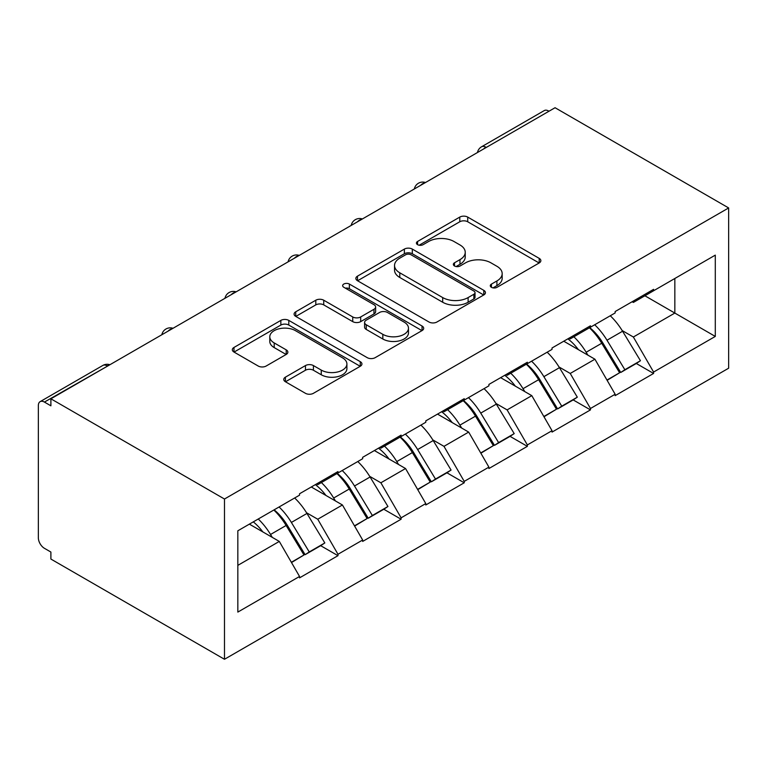 <?xml version="1.0" encoding="UTF-8"?>
<svg xmlns="http://www.w3.org/2000/svg" width="767" height="767" viewBox="0 0 767 767"><rect width="100%" height="100%" fill="white"/><g stroke="black" fill="none" stroke-linecap="round" stroke-linejoin="round"><path stroke-width="1.15" d="M491.446 287.318A3.931 2.272 0 0 0 497.006 287.318L539.211 262.956A5.618 3.241 0 0 0 540.85 260.665A5.618 3.241 0 0 0 539.211 258.374L467.717 217.09A5.618 3.241 0 0 0 459.778 217.09L417.574 241.461A3.931 2.272 0 0 0 416.423 243.062A3.931 2.272 0 0 0 417.574 244.663A3.931 2.272 0 0 0 423.135 244.663L428.6 241.519A17.977 10.374 0 0 1 454.016 241.519L459.97 244.951A17.977 10.374 0 0 1 465.233 252.295A17.977 10.374 0 0 1 459.97 259.63L454.515 262.784A3.931 2.272 0 0 0 453.355 264.385A3.931 2.272 0 0 0 454.515 265.996A3.931 2.272 0 0 0 460.075 265.996L465.531 262.841A17.977 10.374 0 0 1 490.947 262.841L496.911 266.283A17.977 10.374 0 0 1 502.174 273.618A17.977 10.374 0 0 1 496.911 280.952L491.446 284.106A3.931 2.272 0 0 0 490.295 285.717A3.931 2.272 0 0 0 491.446 287.318L491.446 284.106M285.41 377.153A5.618 3.241 0 0 0 283.771 379.444A5.618 3.241 0 0 0 285.41 381.736L305.467 393.318A5.618 3.241 0 0 0 313.415 393.318L360.279 366.262A5.618 3.241 0 0 0 361.928 363.961A5.618 3.241 0 0 0 360.279 361.669L288.795 320.395A5.618 3.241 0 0 0 280.847 320.395L233.983 347.451A5.618 3.241 0 0 0 232.334 349.742A5.618 3.241 0 0 0 233.983 352.043L258.211 366.032A5.618 3.241 0 0 0 266.149 366.032L286.206 354.45A5.618 3.241 0 0 0 287.855 352.158A5.618 3.241 0 0 0 286.206 349.857L274.193 342.926A15.024 8.677 0 0 1 269.792 336.79A15.024 8.677 0 0 1 279.073 328.775A15.024 8.677 0 0 1 295.439 330.654L342.504 357.834A15.024 8.677 0 0 1 346.905 363.961A15.024 8.677 0 0 1 337.633 371.976A15.024 8.677 0 0 1 321.258 370.097L313.415 365.571A5.618 3.241 0 0 0 305.467 365.571L285.41 377.153L285.41 381.736M50.89 398.802L555.059 107.725L728.65 207.943L224.482 499.02L50.89 398.802L50.89 405.81L44.419 402.071A8.581 4.957 -120 0 0 40.124 401.649A8.581 4.957 -120 0 0 38.35 405.58L38.35 537.801A8.581 4.957 -120 0 0 44.419 548.309L50.89 552.048L50.89 559.057L224.482 659.275L224.482 499.02M428.993 322.006A5.618 3.241 0 0 0 436.941 322.006L483.804 294.94A5.618 3.241 0 0 0 485.444 292.649A5.618 3.241 0 0 0 483.804 290.357L412.31 249.083A5.618 3.241 0 0 0 404.372 249.083L357.499 276.139A5.618 3.241 0 0 0 355.859 278.431A5.618 3.241 0 0 0 357.499 280.722L428.993 322.006M345.371 288.171A3.931 2.272 0 0 1 349.359 288.728L349.359 284.049L422.042 326.013A5.618 3.241 0 0 1 423.691 328.305A5.618 3.241 0 0 1 422.042 330.596L375.178 357.662A5.618 3.241 0 0 1 367.23 357.662L295.746 316.387L295.746 311.795A5.618 3.241 0 0 0 294.097 314.087A5.618 3.241 0 0 0 295.746 316.387M295.746 311.795L315.803 300.213A5.618 3.241 0 0 1 323.741 300.213L352.734 316.953A5.618 3.241 0 0 0 360.682 316.953L373.98 309.274A5.618 3.241 0 0 0 375.629 306.982A5.618 3.241 0 0 0 373.98 304.691L343.798 287.261A3.931 2.272 0 0 1 342.648 285.66A3.931 2.272 0 0 1 345.073 283.56A3.931 2.272 0 0 1 349.359 284.049M224.482 659.275L728.65 368.198L728.65 207.943M274.126 509.844A38.34 22.138 -120 0 1 287.251 525.184L305.113 554.685L320.692 545.692L337.979 555.672L337.979 554.273L317.749 519.23L306.541 512.759M337.979 555.672L299.542 577.867L299.542 576.468L237.837 612.085L237.837 530.793L299.542 495.166L299.542 493.766L337.979 471.571L337.979 472.971L362.657 458.724L362.657 457.324L401.103 435.129L401.103 436.528L425.781 422.281L425.781 420.882L464.227 398.687L464.227 400.086L488.905 385.839L488.905 384.43L527.351 362.245L527.351 363.644L552.029 349.388L552.029 347.988L590.465 325.793L590.465 327.202L615.153 312.946L615.153 311.546L653.589 289.351L653.589 290.76L715.295 255.133L715.295 336.425L653.589 372.053L633.36 337.01L622.152 330.539M589.737 327.624A38.34 22.138 -120 0 1 602.862 342.964L620.733 372.474L636.303 363.481L653.589 373.452L653.589 372.053M653.589 373.452L615.153 395.647L615.153 394.248L590.465 408.495L570.236 373.452L559.028 366.981M526.613 364.066A38.34 22.138 -120 0 1 539.738 379.416L557.609 408.916L573.189 399.923L590.465 409.894L590.465 408.495M590.465 409.894L552.029 432.089L552.029 430.69L527.351 444.937L507.112 409.894L495.904 403.423M463.489 400.508A38.34 22.138 -120 0 1 476.614 415.858L494.485 445.359L510.065 436.365L527.351 446.346L527.351 444.937M527.351 446.346L488.905 468.532L488.905 467.132L464.227 481.388L443.988 446.346L432.78 439.875M400.364 436.95A38.34 22.138 -120 0 1 413.49 452.3L431.361 481.801L446.94 472.808L464.227 482.788L464.227 481.388M464.227 482.788L425.781 504.983L425.781 503.574L401.103 517.83L380.873 482.788L369.665 476.317M337.25 473.392A38.34 22.138 -120 0 1 350.375 488.742L368.237 518.243L383.816 509.25L401.103 519.23L401.103 517.83M401.103 519.23L362.657 541.425L362.657 540.016L337.979 554.273M316.531 483.948L317.749 484.658L337.979 472.971M317.749 519.23L342.427 504.974L311.277 486.987M362.657 540.016L342.427 504.974M379.655 447.506L380.873 448.206L401.103 436.528M380.873 482.788L405.551 468.532L374.392 450.545M425.781 503.574L405.551 468.532M442.78 411.064L443.988 411.764L464.227 400.086M443.988 446.346L468.675 432.089L437.516 414.103M488.905 467.132L468.675 432.089M505.904 374.622L507.112 375.322L527.351 363.644M507.112 409.894L531.799 395.647L500.64 377.661M552.029 430.69L531.799 395.647M569.018 338.18L570.236 338.88L590.465 327.202M570.236 373.452L594.924 359.205L563.764 341.219M615.153 394.248L594.924 359.205M548.99 111.225L486.278 147.437M483.689 148.923A8.581 4.957 120 0 1 485.875 147.197A8.581 4.957 60 0 0 481.58 146.775L544.302 110.563A8.581 4.957 60 0 1 548.587 110.994M632.142 301.738L633.36 302.438L653.589 290.76M633.36 337.01L674.835 313.07L674.835 278.488L715.295 255.133M644.894 295.774L715.295 336.425M237.837 565.365L279.303 541.425L249.361 524.129M299.542 576.468L279.303 541.425M601.97 343.654L603.974 344.814M538.846 380.096L540.85 381.257M475.732 416.539L477.736 417.699M412.608 452.981L414.611 454.141M349.484 489.423L351.487 490.583M286.359 525.874L288.363 527.025M493.018 287.874L496.911 285.631A17.977 10.374 0 0 0 502.174 278.287L502.174 273.618M465.233 252.295L465.233 256.964A17.977 10.374 0 0 1 459.97 264.299L456.077 266.552M539.134 262.995L467.717 221.768A5.618 3.241 0 0 0 459.778 221.768L419.146 245.219M483.728 294.988L412.31 253.752A5.618 3.241 0 0 0 404.372 253.752L357.575 280.77M473.872 294.26A3.931 2.272 0 0 0 475.022 292.649A3.931 2.272 0 0 0 473.872 291.048L411.122 254.817A3.931 2.272 0 0 0 405.561 254.817L399.799 258.143A17.977 10.374 0 0 0 394.535 265.478A17.977 10.374 0 0 0 399.799 272.812L442.693 297.577A17.977 10.374 0 0 0 468.11 297.577L473.872 294.26L473.872 298.929A3.931 2.272 0 0 0 475.022 297.318L475.022 292.649M394.535 265.478L394.535 270.147A17.977 10.374 0 0 0 399.799 277.491L399.799 272.812M473.872 298.929L468.11 302.256A17.977 10.374 0 0 1 442.693 302.256L399.799 277.491M295.813 316.426L315.803 304.892L315.803 300.213M375.629 306.982L375.629 311.651A5.618 3.241 0 0 1 373.98 313.943L360.682 321.632A5.618 3.241 0 0 1 352.734 321.632L323.741 304.892A5.618 3.241 0 0 0 315.803 304.892M349.359 288.728L421.965 330.644M382.819 334.326A15.024 8.677 0 0 0 399.195 336.205A15.024 8.677 0 0 0 408.475 328.19A15.024 8.677 0 0 0 404.065 322.063L387.488 312.485A5.618 3.241 0 0 0 379.54 312.485L366.243 320.165A5.618 3.241 0 0 0 364.593 322.456A5.618 3.241 0 0 0 366.243 324.757L382.819 334.326L382.819 338.995A15.024 8.677 0 0 0 399.195 340.884A15.024 8.677 0 0 0 408.475 332.868L408.475 328.19M364.593 322.456L364.593 327.135A5.618 3.241 0 0 0 366.243 329.427L366.243 324.757M382.819 338.995L366.243 329.427M346.905 363.961L346.905 368.639A15.024 8.677 0 0 1 337.633 376.655A15.024 8.677 0 0 1 321.258 374.766L313.415 370.24A5.618 3.241 0 0 0 305.467 370.24L285.487 381.774M269.792 336.79L269.792 341.468A15.024 8.677 0 0 0 274.193 347.595L274.193 342.926M286.139 354.488L274.193 347.595M360.202 366.3L288.795 325.064A5.618 3.241 0 0 0 280.847 325.064L234.06 352.082M610.273 315.764A46.921 27.094 60 0 1 622.574 331.229L606.994 340.222A46.921 27.094 -120 0 0 594.693 324.757M606.994 340.222L624.865 369.723L640.445 360.73L622.574 331.229M620.733 372.474L624.865 369.723M636.303 363.481L640.445 360.73M567.868 338.841A38.34 22.138 60 0 1 578.443 349.694M573.86 336.79A46.921 27.094 60 0 1 586.151 352.254L587.915 355.159M607.119 380.327L619.602 372.762L601.731 343.261A46.921 27.094 -120 0 0 589.439 327.797M619.602 372.762L606.956 380.058M547.149 352.206A46.921 27.094 60 0 1 559.45 367.671L543.87 376.664A46.921 27.094 -120 0 0 531.579 361.199M543.87 376.664L561.741 406.165L577.321 397.172L559.45 367.671M557.609 408.916L561.741 406.165M573.189 399.923L577.321 397.172M504.744 375.293A38.34 22.138 60 0 1 515.319 386.137M510.736 373.232A46.921 27.094 60 0 1 523.036 388.696L524.791 391.601M543.995 416.769L556.478 409.204L538.607 379.703A46.921 27.094 -120 0 0 526.315 364.239M556.478 409.204L543.841 416.5M484.035 388.648A46.921 27.094 60 0 1 496.326 404.113L480.746 413.106A46.921 27.094 -120 0 0 468.455 397.642M480.746 413.106L498.617 442.607L514.197 433.614L496.326 404.113M494.485 445.359L498.617 442.607M510.065 436.365L514.197 433.614M441.619 411.735A38.34 22.138 60 0 1 452.204 422.579M447.612 409.674A46.921 27.094 60 0 1 459.912 425.139L461.676 428.053M480.871 453.22L493.354 445.646L475.492 416.145A46.921 27.094 -120 0 0 463.191 400.681M493.354 445.646L480.717 452.942M420.91 425.091A46.921 27.094 60 0 1 433.202 440.555L417.622 449.548A46.921 27.094 -120 0 0 405.331 434.084M417.622 449.548L435.493 479.059L451.073 470.056L433.202 440.555M431.361 481.801L435.493 479.059M446.94 472.808L451.073 470.056M378.505 448.177A38.34 22.138 60 0 1 389.08 459.021M384.488 446.116A46.921 27.094 60 0 1 396.788 461.581L398.552 464.495M417.747 489.662L430.239 482.088L412.368 452.588A46.921 27.094 -120 0 0 400.067 437.123M430.239 482.088L417.593 489.394M357.786 461.542A46.921 27.094 60 0 1 370.087 476.997L354.507 486A46.921 27.094 -120 0 0 342.207 470.535M354.507 486L372.369 515.501L387.949 506.508L370.087 476.997M368.237 518.243L372.369 515.501M383.816 509.25L387.949 506.508M315.381 484.619A38.34 22.138 60 0 1 325.956 495.463M321.373 482.558A46.921 27.094 60 0 1 333.664 498.023L335.428 500.937M354.622 526.104L367.115 518.53L349.244 489.03A46.921 27.094 -120 0 0 336.943 473.565M367.115 518.53L354.469 525.836M294.662 497.984A46.921 27.094 60 0 1 306.963 513.449L291.383 522.442A46.921 27.094 -120 0 0 279.083 506.977M291.383 522.442L309.254 551.943L324.825 542.95L306.963 513.449M305.113 554.685L309.254 551.943M320.692 545.692L324.825 542.95M253.283 521.867A38.34 22.138 60 0 1 262.832 531.905M258.249 519.01A46.921 27.094 60 0 1 270.54 534.474L272.304 537.379M291.508 562.547L303.991 554.982L286.12 525.472A46.921 27.094 -120 0 0 273.829 510.007M303.991 554.982L291.345 562.278M107.543 366.099L44.419 402.071M109.317 365.073A8.581 4.957 -60 0 0 107.14 365.859A8.581 4.957 -120 0 0 102.845 365.437L40.124 401.649M420.575 185.365A8.581 4.957 120 0 1 422.751 183.649A8.581 4.957 -60 0 1 424.928 182.853M357.451 221.816A8.581 4.957 120 0 1 359.627 220.091A8.581 4.957 -60 0 1 361.803 219.295M294.327 258.258A8.581 4.957 120 0 1 296.503 256.533A8.581 4.957 -60 0 1 298.679 255.737M231.203 294.701A8.581 4.957 120 0 1 233.379 292.975A8.581 4.957 -60 0 1 235.565 292.179M168.078 331.143A8.581 4.957 120 0 1 170.255 329.417A8.581 4.957 -60 0 1 172.441 328.631M496.911 285.631L496.911 280.952M454.515 265.996L454.515 262.784M459.97 264.299L459.97 259.63M417.574 244.663L417.574 241.461M459.778 221.768L459.778 217.09M467.717 221.768L467.717 217.09M539.211 262.956L539.211 258.374M357.499 280.722L357.499 276.139M404.372 253.752L404.372 249.083M412.31 253.752L412.31 249.083M483.804 294.94L483.804 290.357M442.693 302.256L442.693 297.577M468.11 302.256L468.11 297.577M323.741 304.892L323.741 300.213M352.734 321.632L352.734 316.953M360.682 321.632L360.682 316.953M373.98 313.943L373.98 309.274M422.042 330.596L422.042 326.013M305.467 370.24L305.467 365.571M313.415 370.24L313.415 365.571M321.258 374.766L321.258 370.097M286.206 354.45L286.206 349.857M233.983 352.043L233.983 347.451M280.847 325.064L280.847 320.395M288.795 325.064L288.795 320.395M360.279 366.262L360.279 361.669M601.731 343.261L586.151 352.254M538.607 379.703L523.036 388.696M475.492 416.145L459.912 425.139M412.368 452.588L396.788 461.581M349.244 489.03L333.664 498.023M286.12 525.472L270.54 534.474M481.58 146.775A8.581 8.581 0 0 0 477.457 152.528M425.503 182.527A8.581 8.581 0 0 0 414.333 188.97M362.379 218.969A8.581 8.581 0 0 0 351.209 225.412M299.255 255.411A8.581 8.581 0 0 0 288.085 261.854M236.131 291.853A8.581 8.581 0 0 0 224.961 298.305M173.016 328.295A8.581 8.581 0 0 0 161.847 334.748M109.892 364.737A8.581 8.581 0 0 0 102.845 365.437"/></g></svg>
